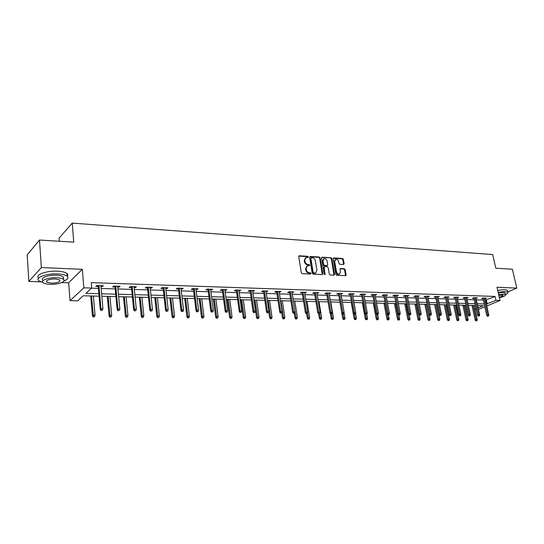 <?xml version="1.0" encoding="UTF-8"?>
<svg xmlns="http://www.w3.org/2000/svg" width="544" height="544" viewBox="0 0 544 544"><rect width="100%" height="100%" fill="white"/><g stroke="black" fill="none" stroke-linecap="round" stroke-linejoin="round"><path stroke-width="0.82" d="M308.332 256.958L307.686 256.306L299.39 255.796L298.751 256.632L301.315 272.714L302.253 273.652L310.576 274.047L311.018 273.448L310.372 272.796L309.305 272.748C307.761 272.503 306.775 271.51 306.34 269.77L306.122 268.43L307.34 265.832L309.407 265.744L309.672 265.18L309.026 264.527L307.958 264.472C306.415 264.214 305.436 263.221 305 261.487L304.79 260.161L305.986 257.604L308.067 257.516L308.332 256.958M307.802 257.536L307.17 256.632L298.812 256.122M310.481 274.047L309.849 273.115L308.781 273.061L309.305 272.748M309.135 265.764L308.502 264.853L307.435 264.792L307.958 264.472M343.55 264.52L344.134 263.704L343.373 259.366L342.489 258.468L333.798 257.924L333.207 258.747L335.893 274.38L336.784 275.291L345.732 275.672L346.093 274.876L345.168 269.6L344.284 268.695L340.34 268.532L339.986 269.328L340.442 271.952L339.47 274.094C338.014 274.312 337.015 273.53 336.471 271.748L334.703 261.467L335.648 259.366C337.103 259.141 338.11 259.916 338.66 261.698L338.953 263.405L339.844 264.309L343.55 264.52L342.836 259.678L341.958 258.781L333.261 258.244L333.798 257.924M485.506 300.132L495.108 296.446L495.992 300.363L500.004 300.485L486.812 306M39.488 240.033L41.351 267.553L28.88 281.452L27.2 254.857L39.488 240.033L73.753 242.148L72.23 223.094L492.701 254.551L495.829 268.206L512.366 269.226L516.8 288.102L496.985 287.252L500.004 300.485M61.669 282.554L68.646 282.785L82.328 269.321L41.351 267.553M82.328 269.321L83.851 287.83L91.712 288.068L85.884 293.366L98.879 293.712M495.108 296.446L91.249 282.628L91.712 288.068M320.205 257.951L319.301 257.026L310.257 256.469L309.631 257.298L312.236 273.244L313.16 274.169L322.232 274.604L322.85 273.754L320.205 257.951L319.682 258.271L318.777 257.353L309.692 256.795M322.143 257.203L331.01 257.754L331.901 258.665L334.587 274.319L333.989 275.162L330.194 274.978L329.29 274.067L328.209 267.668L327.304 266.75L324.775 266.614L324.163 267.451L325.026 274.7L324.224 274.081L321.531 258.026L322.143 257.203L321.62 257.53L331.01 257.754M507.79 291.931L516.8 288.102M72.23 223.094L59.078 238.129L59.31 241.257M91.576 288.184L98.416 288.395M101.15 288.476L115.226 288.905M117.939 288.986L131.648 289.401M134.341 289.483L147.689 289.891M150.362 289.972L163.37 290.367M166.022 290.442L178.69 290.829M181.322 290.911L193.671 291.285M196.282 291.36L208.325 291.727M210.916 291.808L222.652 292.162M225.23 292.244L236.674 292.59M239.231 292.665L250.396 293.005M252.94 293.08L263.833 293.413M266.356 293.488L276.984 293.808M279.487 293.889L289.864 294.202M292.352 294.277L302.484 294.583M304.946 294.658L314.84 294.957M317.295 295.032L326.958 295.324M329.385 295.399L338.83 295.684M341.244 295.759L350.465 296.038M352.866 296.113L361.882 296.385M364.262 296.46L373.075 296.725M375.435 296.793L384.05 297.058M386.403 297.126L394.822 297.384M397.154 297.452L405.389 297.704M407.708 297.772L415.766 298.017M418.064 298.092L425.945 298.33M428.23 298.398L435.941 298.629M438.212 298.697L445.76 298.928M448.011 298.996L455.396 299.22M457.64 299.288L464.868 299.506M467.092 299.574L474.171 299.792M476.381 299.86L483.31 300.07M100.98 286.566L102.333 286.613L103.333 285.729L96.791 285.518L95.805 286.402L98.246 286.484M117.762 287.103L119.034 287.137L120.061 286.266L113.676 286.062L112.662 286.94L115.049 287.014M134.157 287.62L135.347 287.654L136.401 286.797L130.166 286.593L129.118 287.456L131.464 287.531M150.171 288.123L151.286 288.164L152.368 287.314L146.268 287.116L145.2 287.966L147.499 288.041M165.818 288.619L166.858 288.653L167.967 287.817L162.01 287.626L160.908 288.463L163.166 288.538M181.111 289.109L182.084 289.136L183.219 288.306L177.392 288.123L176.27 288.952L178.48 289.02M196.071 289.578L196.969 289.605L198.132 288.789L192.433 288.606L191.284 289.428L193.453 289.496M210.691 290.04L212.711 289.265L207.142 289.082L205.972 289.891L208.1 289.959M224.998 290.496L226.977 289.721L221.524 289.544L220.334 290.346L222.428 290.414M239 290.938L240.931 290.176L235.6 290L234.389 290.795L236.443 290.856M252.695 291.373L254.592 290.618L249.37 290.448L248.139 291.23L250.158 291.292M266.104 291.795L267.961 291.047L262.854 290.884L261.603 291.652L263.588 291.72M279.235 292.216L281.058 291.468L276.053 291.312L274.788 292.074L276.733 292.135M292.094 292.618L293.876 291.883L288.98 291.727L287.694 292.482L289.605 292.543M304.688 293.019L306.435 292.291L301.634 292.135L300.342 292.883L302.219 292.944M317.023 293.413L318.743 292.686L314.038 292.536L312.725 293.277L314.575 293.332M329.12 293.794L330.8 293.08L326.189 292.93L324.87 293.658L326.686 293.719M340.972 294.168L342.625 293.461L338.103 293.311L336.763 294.032L338.552 294.093M352.587 294.535L354.212 293.835L349.778 293.692L348.432 294.406L350.193 294.46M363.984 294.896L365.575 294.202L361.23 294.059L359.87 294.766L361.597 294.821M375.156 295.249L376.713 294.562L372.456 294.426L371.083 295.12L372.79 295.174M386.111 295.596L387.648 294.916L383.466 294.78L382.085 295.474L383.765 295.521M396.862 295.936L398.371 295.263L394.271 295.127L392.877 295.814L394.529 295.861M407.415 296.269L408.898 295.603L404.872 295.474L403.471 296.147L405.096 296.201M417.772 296.602L419.22 295.936L415.276 295.807L413.868 296.48L415.466 296.528M427.931 296.922L429.359 296.262L425.483 296.14L424.068 296.8L425.646 296.847M437.906 297.228L439.314 296.582L435.506 296.46L434.085 297.119L435.642 297.167M447.705 297.527L449.092 296.902L445.352 296.779L443.924 297.432L445.454 297.48M457.327 297.82L458.687 297.208L455.015 297.092L453.587 297.738L455.09 297.786M466.772 298.105L468.119 297.514L464.515 297.398L463.073 298.037L464.556 298.085M476.054 298.391L477.38 297.813L473.838 297.697L472.396 298.33L473.858 298.377M485.18 298.67L486.486 298.112L483.004 297.996L481.556 298.622L482.997 298.663M484.813 306.836L478.468 309.373M476.252 309.325L474.98 309.298M99.096 296.174L83.225 295.78L77.656 300.839L70.02 300.676L83.851 287.83M68.646 282.785L70.02 300.676M28.88 281.452L40.929 281.86M486.37 304.021L495.992 300.363M101.619 293.78L115.716 294.161M118.436 294.229L132.165 294.596M134.858 294.664L148.226 295.025M150.906 295.093L163.928 295.44M166.586 295.514L179.268 295.848M181.907 295.922L194.269 296.249M196.887 296.317L208.944 296.636M211.541 296.704L223.292 297.017M225.869 297.092L237.327 297.391M239.89 297.459L251.07 297.758M253.613 297.826L264.513 298.119M267.043 298.187L277.685 298.466M280.187 298.534L290.578 298.812M293.066 298.874L303.205 299.146M305.674 299.214L315.581 299.479M318.029 299.54L327.706 299.798M330.14 299.866L339.585 300.111M342.006 300.179L351.24 300.424M353.641 300.485L362.658 300.73M365.044 300.791L373.864 301.029M376.23 301.09L384.853 301.322M387.199 301.383L395.631 301.607M397.963 301.668L406.205 301.886M408.524 301.947L416.588 302.165M418.887 302.226L426.775 302.437M429.06 302.498L436.778 302.702M439.049 302.763L446.597 302.96M448.854 303.022L456.246 303.219M458.49 303.28L465.718 303.47M467.949 303.532L475.028 303.715M477.238 303.776L484.174 303.96M478.142 307.87L483.222 305.735L477.639 305.592M475.429 305.538L468.343 305.361M466.113 305.306L458.884 305.123M456.64 305.068L449.249 304.885M446.991 304.83L439.436 304.64M437.165 304.586L429.447 304.395M427.162 304.334L419.274 304.144M416.969 304.082L408.904 303.885M406.586 303.824L398.337 303.62M396.005 303.559L387.573 303.355M385.22 303.294L376.598 303.076M374.231 303.022L365.405 302.797M363.025 302.743L353.994 302.518M351.594 302.457L342.36 302.226M339.939 302.165L330.487 301.934M328.052 301.872L318.376 301.628M315.921 301.566L306.014 301.322M303.545 301.26L293.393 301.009M290.904 300.948L280.514 300.689M278.004 300.628L267.356 300.363M264.833 300.295L253.919 300.03M251.376 299.962L240.196 299.683M237.633 299.622L226.168 299.336M223.584 299.275L211.827 298.982M209.229 298.914L197.166 298.615M194.548 298.547L182.179 298.241M179.54 298.173L166.845 297.86M164.186 297.792L151.157 297.473M148.478 297.405L135.102 297.072M132.403 297.004L118.667 296.664M115.947 296.596L101.837 296.242M474.96 309.203L476.122 308.713M486.377 300.159L487.24 304.042M102.333 286.613L102.252 285.695M119.034 287.137L118.952 286.232M135.347 287.654L135.259 286.763M151.286 288.164L151.191 287.273M166.858 288.653L166.763 287.776M182.084 289.136L181.982 288.272M196.969 289.605L196.867 288.748M211.528 290.068L211.426 289.218M225.774 290.523L225.665 289.68M239.714 290.958L239.598 290.129M253.354 291.394L253.239 290.571M266.71 291.815L266.587 291.006M279.779 292.23L279.664 291.428M292.59 292.638L292.468 291.842M305.136 293.032L305.007 292.244M317.424 293.42L317.295 292.645M329.474 293.801L329.344 293.032M341.278 294.175L341.149 293.413M352.859 294.542L352.723 293.787M364.208 294.902L364.072 294.154M375.34 295.256L375.204 294.515M386.26 295.603L386.124 294.868M396.977 295.943L396.834 295.215M407.49 296.276L407.354 295.555M417.812 296.602L417.67 295.888M427.944 296.922L431.385 313.949L430.222 313.929L426.625 296.174M305.429 257.944L304.266 260.488L304.79 260.161M307.435 264.792C305.898 264.534 304.912 263.541 304.484 261.814L304.266 260.488M306.796 266.166L305.606 268.75L306.122 268.43M308.781 273.061C307.238 272.816 306.252 271.823 305.816 270.082L305.606 268.75M322.245 274.604L319.682 258.271M311.311 257.754L310.869 258.332L313.16 272.32L313.806 272.966L315.71 272.904L316.921 270.307L315.35 260.78C314.922 259.066 313.942 258.08 312.426 257.822L311.311 257.754M311.005 257.856L310.352 258.658L310.869 258.332M315.717 272.898L313.283 273.278L312.637 272.632L310.352 258.658M333.982 275.162L331.371 258.985L330.48 258.074M324.374 266.75L323.639 267.764L324.761 274.441L325.292 274.135M327.087 261.059C326.529 259.25 325.509 258.468 324.02 258.706L323.048 260.821L323.666 264.472L324.571 265.39L327.338 265.492L327.706 264.697L327.087 261.059M323.578 258.978L322.524 261.14L323.048 260.821M326.971 265.71L324.04 265.703L323.136 264.785L322.524 261.14M335.226 259.617L334.172 261.78L334.703 261.467M339.334 274.169L338.953 274.387C337.477 274.618 336.484 273.836 335.94 272.061L334.172 261.78M345.494 275.706L344.631 269.906L343.747 269.008L340.048 268.811L340.571 268.498M93.119 316.989L94.581 316.683L93.119 316.989L92.412 315.724L93.106 315.146L95.05 315.173L93.418 296.031M93.5 316.669L91.48 295.984M92.412 315.724L90.746 295.97M95.05 315.173L94.581 316.683M98.165 285.559L100.232 309.21L100.953 308.611L98.933 285.586M101.354 310.162L100.953 310.495L102.456 310.182L101.354 310.162L100.953 308.611L102.932 308.638L100.898 285.648M100.232 309.21L100.953 310.495M102.456 310.182L102.932 308.638M63.825 281.024C67.769 279.446 68.877 277.841 67.15 276.196C65.436 274.904 62.247 274.142 57.589 273.911C46.376 273.306 34.51 277.78 38.95 280.826L42.792 282.397M67.204 276.236C68.041 275.264 67.952 274.353 66.939 273.489C65.232 272.184 62.043 271.415 57.385 271.177C46.288 270.558 34.469 274.978 38.699 278.059M46.696 281.534L46.342 281.472M42.935 280.208C39.753 278.004 48.273 274.802 56.324 275.23C59.69 275.386 61.996 275.937 63.233 276.869L63.383 278.875M56.508 277.739C48.45 277.331 39.916 280.52 43.105 282.696C44.397 283.635 46.75 284.172 50.15 284.315C58.099 284.675 66.531 281.568 63.424 279.358C62.179 278.433 59.874 277.896 56.508 277.739M51.265 283.159C57.691 282.928 60.547 281.86 59.833 279.97L55.359 278.929C48.872 279.16 46.002 280.221 46.736 282.118L51.265 283.159M63.356 278.453L63.764 278.304M499.385 297.792C503.812 296.65 505.852 295.589 505.498 294.617C507.593 293.624 508.375 292.808 507.844 292.176L505.26 291.536L498.127 292.271M507.545 290.884L507.409 290.272L504.818 289.626L497.692 290.353M498.27 292.896L503.22 292.407L505.097 292.862L505.192 293.304M505.097 292.862L505.498 294.617L503.628 294.161L498.671 294.658M499.263 297.235C501.99 296.507 503.227 295.841 502.982 295.242L498.8 295.229M109.779 317.159L111.234 316.853L109.779 317.159L109.072 315.908L109.786 315.336L111.69 315.364L109.963 296.446M110.174 316.846L108.072 296.398M109.072 315.908L107.311 296.378M111.69 315.364L111.234 316.853M126.058 317.322L127.5 317.023L126.058 317.322L125.351 316.091L126.086 315.527L127.942 315.547L126.133 296.847M126.466 317.016L124.284 296.8M125.351 316.091L123.502 296.779M127.942 315.547L127.5 317.023M114.968 286.103L117.144 309.475L117.892 308.883L115.763 286.13M118.286 310.42L119.354 310.434L118.286 310.42L117.892 308.883L119.816 308.91L117.674 286.192M117.144 309.475L117.871 310.746M119.354 310.434L119.816 308.91M131.376 286.634L133.661 309.733L134.429 309.148L132.192 286.661M134.81 310.665L135.857 310.685L134.81 310.665L134.429 309.148L136.313 309.182L134.062 286.722M133.661 309.733L134.388 310.991M135.857 310.685L136.313 309.182M141.964 317.485L143.392 317.193L141.964 317.485L141.263 316.268L142.011 315.71L143.827 315.731L141.936 297.242M142.385 317.179L140.128 297.194M141.263 316.268L139.325 297.174M143.827 315.731L143.392 317.193M157.515 317.642L158.93 317.349L157.515 317.642L156.808 316.438L157.583 315.887L159.358 315.908L157.386 297.622M157.944 317.342L155.618 297.582M156.808 316.438L154.788 297.561M159.358 315.908L158.93 317.349M172.72 317.798L174.121 317.512L172.72 317.798L172.013 316.608L172.802 316.064L174.536 316.084L172.496 298.003M173.162 317.499L170.768 297.956M172.013 316.608L169.918 297.935M174.536 316.084L174.121 317.512M147.404 287.15L149.797 309.985L150.579 309.414L148.247 287.178M150.96 310.91L151.98 310.923L150.96 310.91L150.579 309.414L152.422 309.441L150.076 287.239M149.797 309.985L150.518 311.229M151.98 310.923L152.422 309.441M163.071 287.66L165.56 310.236L166.362 309.665L163.934 287.688M166.729 311.148L167.729 311.161L166.729 311.148L166.362 309.665L168.157 309.692L165.723 287.742M165.56 310.236L166.28 311.46M167.729 311.161L168.157 309.692M178.384 288.15L180.962 310.481L181.784 309.917L179.268 288.184M182.145 311.379L183.124 311.392L182.145 311.379L181.784 309.917L183.539 309.944L181.009 288.238M180.962 310.481L181.689 311.692M183.124 311.392L183.539 309.944M193.351 288.64L196.017 310.712L196.86 310.162L194.256 288.667M197.214 311.61L198.166 311.624L197.214 311.61L196.86 310.162L198.574 310.189L195.962 288.721M196.017 310.712L196.744 311.916M198.166 311.624L198.574 310.189M207.992 289.109L210.746 310.944L211.596 310.4L208.916 289.143M211.949 311.828L212.881 311.841L211.949 311.828L211.596 310.4L213.275 310.427L210.589 289.197M210.746 310.944L211.473 312.134M212.881 311.841L213.275 310.427M222.312 289.571L225.141 311.175L226.012 310.631L223.258 289.605M226.358 312.045L227.27 312.059L226.358 312.045L226.012 310.631L227.657 310.658L224.89 289.653M225.141 311.175L225.869 312.344M227.27 312.059L227.657 310.658M236.327 290.027L239.231 311.392L240.115 310.855L237.286 290.054M240.455 312.256L241.346 312.27L240.455 312.256L240.115 310.855L241.726 310.882L238.884 290.108M239.231 311.392L239.958 312.555M241.346 312.27L241.726 310.882M250.043 290.469L253.014 311.61L253.919 311.08L251.015 290.503M254.245 312.467L255.116 312.48L254.245 312.467L253.919 311.08L255.49 311.107L252.579 290.55M253.014 311.61L253.742 312.759M255.116 312.48L255.49 311.107M263.466 290.904L266.506 311.828L267.424 311.297L264.452 290.931M267.743 312.671L268.6 312.684L267.743 312.671L267.424 311.297L268.96 311.324L265.989 290.986M266.506 311.828L267.233 312.963M268.6 312.684L268.96 311.324M276.61 291.326L279.718 312.032L280.643 311.515L277.61 291.36M280.956 312.868L281.792 312.882L280.956 312.868L280.643 311.515L282.152 311.535L279.113 291.407M279.718 312.032L280.446 313.16M281.792 312.882L282.152 311.535M289.483 291.74L292.652 312.236L293.59 311.719L290.496 291.774M293.896 313.065L294.719 313.079L293.896 313.065L293.59 311.719L295.066 311.746L291.972 291.822M292.652 312.236L293.372 313.351M294.719 313.079L295.066 311.746M302.097 292.148L305.32 312.433L306.265 311.93L303.124 292.182M306.571 313.256L307.374 313.269L306.571 313.256L306.265 311.93L307.714 311.95L304.558 292.23M305.32 312.433L306.041 313.534M307.374 313.269L307.714 311.95M314.452 292.55L317.73 312.63L318.682 312.127L315.486 292.584M318.981 313.446L319.77 313.453L318.981 313.446L318.682 312.127L320.103 312.154L316.9 292.631M317.73 312.63L318.451 313.718M319.77 313.453L320.103 312.154M326.556 292.944L329.888 312.82L330.854 312.324L327.604 292.978M331.146 313.63L331.915 313.636L331.146 313.63L330.854 312.324L332.241 312.344L328.991 293.019M329.888 312.82L330.609 313.902M331.915 313.636L332.241 312.344M343.448 319.546L344.712 319.294L343.448 319.546L342.747 318.498L341.802 313.011L342.774 312.514L339.483 293.359M342.523 314.078L343.822 313.82L342.523 314.078L341.802 313.011L338.422 293.325M343.067 313.806L342.774 312.514L344.134 312.542L340.836 293.4M343.822 313.82L344.134 312.542M350.057 293.699L353.478 313.194L354.464 312.705L351.125 293.733M354.749 313.983L355.49 313.997L354.749 313.983L354.464 312.705L355.796 312.725L352.458 293.78M353.478 313.194L354.198 314.248M355.49 313.997L355.796 312.725M361.461 294.066L364.929 313.371L365.922 312.888L362.542 294.107M366.2 314.153L366.928 314.167L366.2 314.153L365.922 312.888L367.234 312.916L363.848 294.148M364.929 313.371L365.65 314.418M366.928 314.167L367.234 312.916M372.654 294.433L376.162 313.548L377.162 313.072L373.735 294.467M377.434 314.323L378.148 314.337L377.434 314.323L377.162 313.072L378.44 313.092L375.013 294.508M376.162 313.548L376.876 314.588M378.148 314.337L378.44 313.092M383.622 294.787L387.172 313.725L388.178 313.249L384.717 294.821M388.45 314.493L389.15 314.5L388.45 314.493L388.178 313.249L389.436 313.269L385.975 294.862M387.172 313.725L387.886 314.752M389.15 314.5L389.436 313.269M187.592 317.954L188.979 317.669L187.592 317.954L186.878 316.771L187.687 316.234L189.387 316.254L187.272 298.37M188.04 317.655L185.579 298.33M186.878 316.771L184.715 298.302M189.387 316.254L188.979 317.669M202.137 318.097L203.517 317.818L202.137 318.097L201.423 316.934L202.252 316.404L203.912 316.424L201.729 298.731M202.592 317.805L200.076 298.69M201.423 316.934L199.186 298.663M203.912 316.424L203.517 317.818M216.362 318.247L217.736 317.968L216.362 318.247L215.655 317.091L216.498 316.567L218.117 316.588L215.873 299.078M216.832 317.954L214.254 299.037M215.655 317.091L213.357 299.016M218.117 316.588L217.736 317.968M230.296 318.39L231.649 318.111L230.296 318.39L229.582 317.247L232.03 316.744L229.724 299.424M230.765 318.104L228.14 299.384M229.582 317.247L227.222 299.363M232.03 316.744L231.649 318.111M243.93 318.526L245.276 318.254L243.93 318.526L243.216 317.397L245.643 316.9L243.277 299.764M244.406 318.247L241.726 299.724M243.216 317.397L240.795 299.703M245.643 316.9L245.276 318.254M257.278 318.662L258.611 318.39L257.278 318.662L256.571 317.546L258.971 317.057L256.557 300.091M257.768 318.383L255.034 300.057M256.571 317.546L254.089 300.03M258.971 317.057L258.611 318.39M270.348 318.798L271.674 318.526L270.348 318.798L269.64 317.689L272.027 317.206L269.559 300.417M270.844 318.519L268.07 300.376M269.64 317.689L268.797 311.93M272.027 317.206L271.674 318.526M283.152 318.927L284.471 318.662L283.152 318.927L282.445 317.832L284.811 317.356L282.295 300.73M283.655 318.655L280.84 300.696M282.445 317.832L281.71 312.929M284.811 317.356L284.471 318.662M295.705 319.056L297.004 318.791L295.705 319.056L294.998 317.968L297.344 317.499L294.78 301.043M296.208 318.784L295.038 311.855M294.998 317.968L294.277 313.317M297.344 317.499L297.004 318.791M307.999 319.185L309.291 318.92L307.999 319.185L307.292 318.104L309.618 317.642L307.013 301.349M308.509 318.913L307.462 312.909M307.292 318.104L306.564 313.548M309.618 317.642L309.291 318.92M320.049 319.308L321.334 319.049L320.049 319.308L319.342 318.24L321.654 317.778L319.002 301.648M320.566 319.042L319.586 313.548M319.342 318.24L318.607 313.725M321.654 317.778L321.334 319.049M331.86 319.423L333.139 319.172L331.86 319.423L331.16 318.369L333.452 317.914L330.759 301.94M332.384 319.165L331.432 313.888M331.16 318.369L330.344 313.507M333.452 317.914L333.139 319.172M342.747 318.498L345.018 318.043L344.1 312.698M343.978 319.28L343.019 314.085M345.018 318.043L344.712 319.294M354.81 319.661L356.062 319.41L354.81 319.661L354.11 318.628L356.368 318.179L355.572 313.664M355.341 319.403L354.382 314.255M354.11 318.628L351.268 302.45M356.368 318.179L356.062 319.41M365.956 319.777L367.2 319.525L365.956 319.777L365.255 318.75L367.492 318.301L366.765 314.248M366.493 319.518L365.48 314.174M365.255 318.75L362.379 302.722M367.492 318.301L367.2 319.525M376.89 319.886L378.121 319.641L376.89 319.886L376.19 318.872L378.413 318.43L377.699 314.548M377.427 319.634L376.312 313.766M376.19 318.872L373.279 302.994M378.413 318.43L378.121 319.641M387.614 319.994L388.844 319.75L387.614 319.994L386.92 318.988L389.123 318.553L388.416 314.758M388.164 319.743L385.043 303.287M386.92 318.988L383.976 303.26M389.123 318.553L388.844 319.75M398.147 320.103L399.364 319.865L398.147 320.103L397.453 319.11L399.643 318.675L398.922 314.915M398.698 319.858L395.549 303.552M397.453 319.11L394.482 303.525M399.643 318.675L399.364 319.865M408.483 320.205L409.693 319.967L408.483 320.205L407.789 319.219L409.965 318.791L409.217 314.969M409.034 319.96L405.865 303.804M407.789 319.219L404.79 303.783M409.965 318.791L409.693 319.967M418.628 320.314L419.832 320.076L418.628 320.314L417.942 319.335L420.097 318.906L419.24 314.588M419.186 320.069L415.997 304.062M417.942 319.335L414.916 304.035M420.097 318.906L419.832 320.076M428.597 320.416L429.787 320.178L428.597 320.416L427.904 319.444L430.046 319.022L427.081 304.334M429.155 320.171L425.945 304.307M427.904 319.444L424.857 304.28M430.046 319.022L429.787 320.178M438.382 320.511L439.566 320.28L438.382 320.511L437.696 319.552L439.817 319.138L436.832 304.579M438.94 320.273L435.717 304.552M437.696 319.552L434.615 304.524M439.817 319.138L439.566 320.28M447.998 320.613L449.167 320.382L447.998 320.613L447.311 319.661L449.419 319.246L446.406 304.817M448.555 320.375L445.312 304.79M447.311 319.661L444.21 304.762M449.419 319.246L449.167 320.382M457.436 320.708L458.606 320.477L457.436 320.708L456.756 319.763L458.85 319.355L455.818 305.048M458 320.477L454.743 305.021M456.756 319.763L453.635 304.994M458.85 319.355L458.606 320.477M466.718 320.804L467.874 320.579L466.718 320.804L466.038 319.865L468.119 319.464L465.066 305.279M467.282 320.572L464.005 305.252M466.038 319.865L462.896 305.225M468.119 319.464L467.874 320.579M394.393 295.134L397.977 313.895L398.99 313.426L395.495 295.168M399.255 314.656L399.942 314.663L399.255 314.656L398.99 313.426L400.228 313.446L396.726 295.208M397.977 313.895L398.691 314.915M399.942 314.663L400.228 313.446M404.954 295.474L408.578 314.058L409.598 313.596L406.069 295.508M409.856 314.813L410.53 314.826L409.856 314.813L409.598 313.596L410.808 313.616L407.272 295.548M408.578 314.058L409.292 315.071M410.53 314.826L410.808 313.616M415.324 295.807L418.982 314.221L420.002 313.766L416.439 295.848M420.26 314.969L420.92 314.983L420.26 314.969L420.002 313.766L421.192 313.786L417.629 295.882M418.982 314.221L419.689 315.221M420.92 314.983L421.192 313.786M430.467 315.126L431.12 315.132L430.467 315.126L430.222 313.929L429.189 314.384L425.503 296.14M429.189 314.384L429.896 315.377M431.12 315.132L431.385 313.949M435.499 296.466L439.212 314.541L440.246 314.092L436.621 296.5M440.49 315.275L441.13 315.282L440.49 315.275L440.246 314.092L441.395 314.112L437.764 296.534M439.212 314.541L439.919 315.527M441.13 315.282L441.395 314.112M445.312 296.8L449.052 314.697L450.092 314.255L446.44 296.813M450.337 315.425L449.759 315.67L450.956 315.432L450.337 315.425L450.092 314.255L451.214 314.269L447.562 296.854M449.052 314.697L449.759 315.67M450.956 315.432L451.214 314.269M454.954 297.119L458.714 314.847L459.762 314.412L456.083 297.126M460 315.568L459.415 315.812L460.612 315.581L460 315.568L459.762 314.412L460.863 314.425L457.184 297.16M458.714 314.847L459.415 315.812M460.612 315.581L460.863 314.425M464.42 297.439L468.207 314.996L469.254 314.561L465.555 297.432M469.486 315.71L468.908 315.955L470.091 315.724L469.486 315.71L469.254 314.561L470.336 314.582L466.636 297.466M468.207 314.996L468.908 315.955M470.091 315.724L470.336 314.582M473.722 297.752L477.53 315.146L478.577 314.711L474.858 297.731M478.808 315.853L478.224 316.091L479.4 315.86L478.808 315.853L478.577 314.711L479.645 314.731L475.918 297.765M477.53 315.146L478.224 316.091M479.4 315.86L479.645 314.731M475.837 320.899L476.986 320.674L475.837 320.899L475.157 319.967L477.224 319.566L474.15 305.504M476.408 320.668L473.11 305.483M475.157 319.967L471.995 305.449M477.224 319.566L476.986 320.674M482.861 298.058L486.69 315.289L487.744 314.86L483.997 298.03M487.968 315.989L487.383 316.227L488.553 316.003L487.968 315.989L487.744 314.86L488.791 314.881L485.044 298.064M486.69 315.289L487.383 316.227M488.553 316.003L488.791 314.881M307.17 256.632L307.686 256.306M309.849 273.115L310.372 272.796M308.502 264.853L309.026 264.527M304.484 261.814L305 261.487M305.816 270.082L306.34 269.77M298.88 256.122L299.39 255.796M322.32 274.067L322.85 273.754M309.74 256.795L310.257 256.469M318.777 257.353L319.301 257.026M312.637 272.632L313.16 272.32M313.283 273.278L313.806 272.966M314.398 273.333L314.928 273.02M331.371 258.985L331.901 258.665M334.05 274.625L334.587 274.319M323.639 267.764L324.163 267.451M323.136 264.785L323.666 264.472M324.04 265.703L324.571 265.39M326.57 265.846L327.1 265.526M335.94 272.061L336.471 271.748M343.747 269.008L344.284 268.695M344.631 269.906L345.168 269.6M345.556 275.176L346.093 274.876M341.958 258.781L342.489 258.468M342.836 259.678L343.373 259.366M343.597 264.01L344.134 263.704M315.18 273.217L315.71 272.904M326.808 265.805L327.338 265.492M338.932 274.394L339.47 274.094M46.648 280.82L46.736 282.118M63.233 276.869L63.424 279.358M67.15 276.196L66.939 273.489M507.844 292.176L507.409 290.272"/></g></svg>
